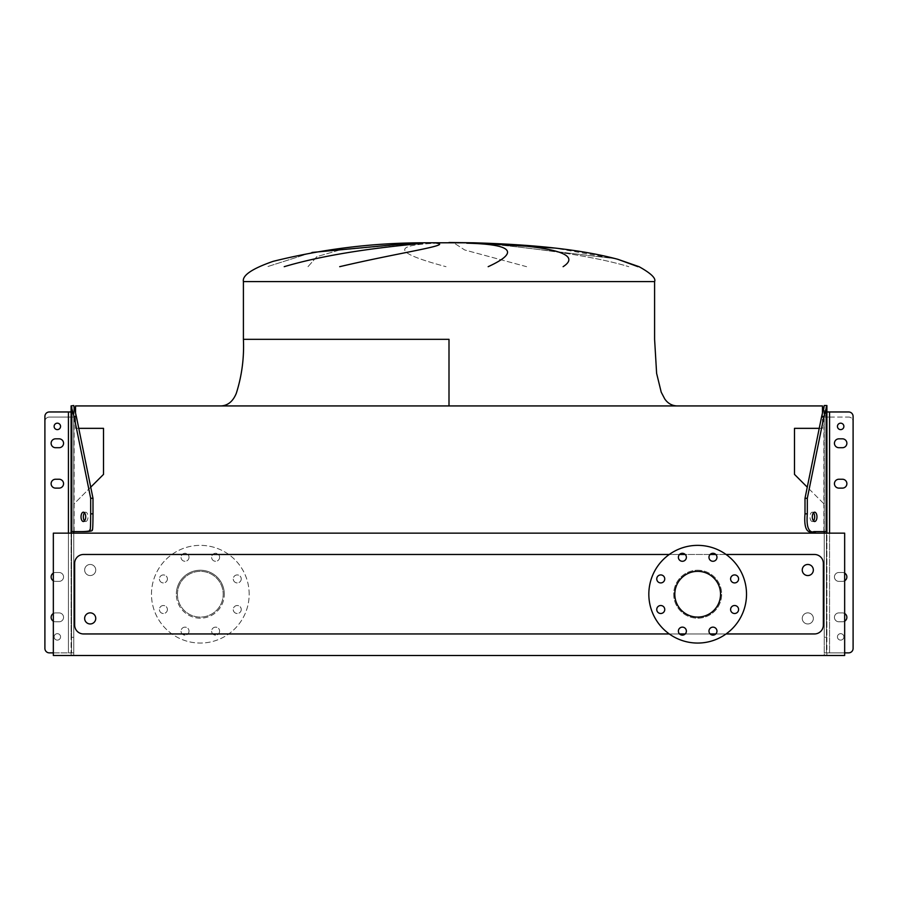 <?xml version="1.0" encoding="UTF-8"?>
<svg xmlns="http://www.w3.org/2000/svg" width="898" height="898" viewBox="0 0 898 898"><rect width="100%" height="100%" fill="white"/><g stroke="black" fill="none" stroke-linecap="round" stroke-linejoin="round"><path stroke-width="0.67" stroke-dasharray="4.49 3.37" d="M449 339.321L243.403 339.321L449 339.321L243.403 339.321L449 339.321L449 405.93L221.189 405.93L676.811 405.93L449 405.93L676.811 405.93L449 405.93L676.811 405.93L449 405.93L676.811 405.93L449 405.93L449 339.321L243.403 339.321L449 339.321L449 405.93M307.992 266.684L316.882 256.637L339.826 249.981L415.078 243.178L339.826 249.981L316.882 256.637L307.992 266.684M411.262 243.178L312.01 252.45L267.346 266.684L312.01 252.45M284.228 266.684C337.367 250.856 402.113 245.581 422.778 243.178M436.709 243.178C452.828 245.199 399.947 252.473 339.702 266.684M449 242.505L473.426 242.786M437.966 243.178C391.068 244.918 393.762 252.753 446.037 266.684C393.762 252.753 391.068 244.918 437.966 243.178M654.597 339.321L654.597 281.59L243.403 281.59C242.123 275.45 252.012 268.704 273.082 261.363C322.741 248.993 373.231 242.797 424.574 242.786L449 242.786M95.749 570.005A5.556 5.556 0 0 0 90.193 564.46A5.556 5.556 0 0 0 84.648 570.005A5.556 5.556 0 0 0 90.193 575.562A5.556 5.556 0 0 0 95.749 570.005A5.556 5.556 0 0 0 90.193 564.46A5.556 5.556 0 0 0 84.648 570.005A5.556 5.556 0 0 0 90.193 575.562A5.556 5.556 0 0 0 95.749 570.005M813.352 618.408A5.556 5.556 0 0 0 807.807 612.863A5.556 5.556 0 0 0 802.251 618.408A5.556 5.556 0 0 0 807.807 623.964A5.556 5.556 0 0 0 813.352 618.408A5.556 5.556 0 0 0 807.807 612.863A5.556 5.556 0 0 0 802.251 618.408A5.556 5.556 0 0 0 807.807 623.964A5.556 5.556 0 0 0 813.352 618.408M84.648 618.408A5.556 5.556 0 0 1 90.193 612.863A5.556 5.556 0 0 1 95.749 618.408A5.556 5.556 0 0 1 90.193 623.964A5.556 5.556 0 0 1 84.648 618.408M813.352 570.005A5.556 5.556 0 0 0 807.807 564.46A5.556 5.556 0 0 0 802.251 570.005A5.556 5.556 0 0 0 807.807 575.562A5.556 5.556 0 0 0 813.352 570.005M241.248 578.918A3.996 3.996 0 0 1 237.252 582.914A3.996 3.996 0 0 1 233.256 578.918A3.996 3.996 0 0 1 237.252 574.922A3.996 3.996 0 0 1 241.248 578.918A3.996 3.996 0 0 1 237.252 582.914A3.996 3.996 0 0 1 233.256 578.918A3.996 3.996 0 0 1 237.252 574.922A3.996 3.996 0 0 1 241.248 578.918M241.248 609.506A3.996 3.996 0 0 1 237.252 613.502A3.996 3.996 0 0 1 233.256 609.506A3.996 3.996 0 0 1 237.252 605.51A3.996 3.996 0 0 1 241.248 609.506A3.996 3.996 0 0 1 237.252 613.502A3.996 3.996 0 0 1 233.256 609.506A3.996 3.996 0 0 1 237.252 605.51A3.996 3.996 0 0 1 241.248 609.506M219.617 631.137A3.996 3.996 0 0 1 215.621 635.133A3.996 3.996 0 0 1 211.625 631.137A3.996 3.996 0 0 1 215.621 627.141A3.996 3.996 0 0 1 219.617 631.137A3.996 3.996 0 0 1 215.621 635.133A3.996 3.996 0 0 1 211.625 631.137A3.996 3.996 0 0 1 215.621 627.141A3.996 3.996 0 0 1 219.617 631.137M189.029 631.137A3.996 3.996 0 0 1 185.033 635.133A3.996 3.996 0 0 1 181.037 631.137A3.996 3.996 0 0 1 185.033 627.141A3.996 3.996 0 0 1 189.029 631.137A3.996 3.996 0 0 1 185.033 635.133A3.996 3.996 0 0 1 181.037 631.137A3.996 3.996 0 0 1 185.033 627.141A3.996 3.996 0 0 1 189.029 631.137M167.398 609.506A3.996 3.996 0 0 1 163.402 613.502A3.996 3.996 0 0 1 159.406 609.506A3.996 3.996 0 0 1 163.402 605.51A3.996 3.996 0 0 1 167.398 609.506A3.996 3.996 0 0 1 163.402 613.502A3.996 3.996 0 0 1 159.406 609.506A3.996 3.996 0 0 1 163.402 605.51A3.996 3.996 0 0 1 167.398 609.506M167.398 578.918A3.996 3.996 0 0 1 163.402 582.914A3.996 3.996 0 0 1 159.406 578.918A3.996 3.996 0 0 1 163.402 574.922A3.996 3.996 0 0 1 167.398 578.918A3.996 3.996 0 0 1 163.402 582.914A3.996 3.996 0 0 1 159.406 578.918A3.996 3.996 0 0 1 163.402 574.922A3.996 3.996 0 0 1 167.398 578.918M189.029 557.288A3.996 3.996 0 0 1 185.033 561.284A3.996 3.996 0 0 1 181.037 557.288A3.996 3.996 0 0 1 185.033 553.291A3.996 3.996 0 0 1 189.029 557.288A3.996 3.996 0 0 1 185.033 561.284A3.996 3.996 0 0 1 181.037 557.288A3.996 3.996 0 0 1 185.033 553.291A3.996 3.996 0 0 1 189.029 557.288M219.617 557.288A3.996 3.996 0 0 1 215.621 561.284A3.996 3.996 0 0 1 211.625 557.288A3.996 3.996 0 0 1 215.621 553.291A3.996 3.996 0 0 1 219.617 557.288A3.996 3.996 0 0 1 215.621 561.284A3.996 3.996 0 0 1 211.625 557.288A3.996 3.996 0 0 1 215.621 553.291A3.996 3.996 0 0 1 219.617 557.288M224.298 594.207A23.977 23.977 0 0 0 200.321 570.23A23.977 23.977 0 0 0 176.345 594.207A23.977 23.977 0 0 1 200.321 570.23A23.977 23.977 0 0 1 224.298 594.207A23.977 23.977 0 0 1 200.321 618.194A23.977 23.977 0 0 1 176.345 594.207A23.977 23.977 0 0 0 200.321 618.194A23.977 23.977 0 0 0 224.298 594.207M249.173 594.207A48.851 48.851 0 0 0 200.321 545.367A48.851 48.851 0 0 0 151.481 594.207A48.851 48.851 0 0 0 200.321 643.058A48.851 48.851 0 0 0 249.173 594.207A48.851 48.851 0 0 0 200.321 545.367A48.851 48.851 0 0 0 151.481 594.207A48.851 48.851 0 0 0 200.321 643.058A48.851 48.851 0 0 0 249.173 594.207M177.456 594.207A22.865 22.865 0 0 0 200.321 617.083A22.865 22.865 0 0 0 223.198 594.207A22.865 22.865 0 0 0 200.321 571.341A22.865 22.865 0 0 0 177.456 594.207A22.865 22.865 0 0 0 200.321 617.083A22.865 22.865 0 0 0 223.198 594.207A22.865 22.865 0 0 0 200.321 571.341A22.865 22.865 0 0 0 177.456 594.207M664.745 578.918A3.996 3.996 0 0 1 660.748 582.914A3.996 3.996 0 0 1 656.752 578.918A3.996 3.996 0 0 1 660.748 574.922A3.996 3.996 0 0 1 664.745 578.918M664.745 609.506A3.996 3.996 0 0 1 660.748 613.502A3.996 3.996 0 0 1 656.752 609.506A3.996 3.996 0 0 1 660.748 605.51A3.996 3.996 0 0 1 664.745 609.506M686.375 631.137A3.996 3.996 0 0 1 682.379 635.133A3.996 3.996 0 0 1 678.383 631.137A3.996 3.996 0 0 1 682.379 627.141A3.996 3.996 0 0 1 686.375 631.137M716.963 631.137A3.996 3.996 0 0 1 712.967 635.133A3.996 3.996 0 0 1 708.971 631.137A3.996 3.996 0 0 1 712.967 627.141A3.996 3.996 0 0 1 716.963 631.137M738.594 609.506A3.996 3.996 0 0 1 734.598 613.502A3.996 3.996 0 0 1 730.602 609.506A3.996 3.996 0 0 1 734.598 605.51A3.996 3.996 0 0 1 738.594 609.506M738.594 578.918A3.996 3.996 0 0 1 734.598 582.914A3.996 3.996 0 0 1 730.602 578.918A3.996 3.996 0 0 1 734.598 574.922A3.996 3.996 0 0 1 738.594 578.918M716.963 557.288A3.996 3.996 0 0 1 712.967 561.284A3.996 3.996 0 0 1 708.971 557.288A3.996 3.996 0 0 1 712.967 553.291A3.996 3.996 0 0 1 716.963 557.288M686.375 557.288A3.996 3.996 0 0 1 682.379 561.284A3.996 3.996 0 0 1 678.383 557.288A3.996 3.996 0 0 1 682.379 553.291A3.996 3.996 0 0 1 686.375 557.288M697.679 545.367A48.851 48.851 0 0 1 746.519 594.207A48.851 48.851 0 0 1 697.679 643.058A48.851 48.851 0 0 1 648.827 594.207A48.851 48.851 0 0 1 697.679 545.367M697.679 617.083A22.865 22.865 0 0 1 674.802 594.207A22.865 22.865 0 0 1 697.679 571.341A22.865 22.865 0 0 1 720.544 594.207A22.865 22.865 0 0 1 697.679 617.083M697.679 570.23A23.977 23.977 0 0 1 721.655 594.207A23.977 23.977 0 0 1 697.679 618.194A23.977 23.977 0 0 1 673.702 594.207A23.977 23.977 0 0 1 697.679 570.23A23.977 23.977 0 0 1 721.655 594.207A23.977 23.977 0 0 1 697.679 618.194A23.977 23.977 0 0 1 673.702 594.207A23.977 23.977 0 0 1 697.679 570.23M726.078 554.47L715.807 554.47M710.138 554.47L685.219 554.47M679.55 554.47L669.279 554.47M669.279 633.954L679.55 633.954M685.219 633.954L710.138 633.954M715.807 633.954L726.078 633.954M526.621 266.684L464.726 249.981L454.253 243.178L464.726 249.981L526.621 266.684M479.925 243.178C502.173 245.199 582.185 252.473 628.813 266.684C582.185 252.473 502.173 245.199 479.925 243.178M615.871 258.759L486.177 243.178L615.871 258.759M823.343 563.349A8.879 8.879 0 0 0 814.464 554.47L83.536 554.47A8.879 8.879 0 0 0 74.657 563.349L74.657 625.075A8.879 8.879 0 0 0 83.536 633.954L814.464 633.954A8.879 8.879 0 0 0 823.343 625.075L823.343 563.349A8.879 8.879 0 0 0 814.464 554.47L83.536 554.47A8.879 8.879 0 0 0 74.657 563.349L74.657 625.075A8.879 8.879 0 0 0 83.536 633.954L814.464 633.954A8.879 8.879 0 0 0 823.343 625.075L823.343 563.349A8.879 8.879 0 0 0 814.464 554.47L83.536 554.47A8.879 8.879 0 0 0 74.657 563.349L74.657 625.075A8.879 8.879 0 0 0 83.536 633.954L814.464 633.954A8.879 8.879 0 0 0 823.343 625.075L823.343 563.349M53.341 652.868L49.345 652.868A4.445 4.445 0 0 1 44.9 648.435A4.445 4.445 0 0 0 49.345 652.868L71.548 652.868L71.548 417.076L73.759 417.076L73.759 652.868L68.439 652.868L71.548 652.868L71.548 417.076L73.759 417.076L73.759 415.785L73.759 417.076L49.345 417.076A4.445 4.445 0 0 0 44.9 421.51A4.445 4.445 0 0 1 49.345 417.076L71.548 417.076L71.548 415.785L71.548 417.076L49.345 417.076A4.445 4.445 0 0 0 44.9 421.51A4.445 4.445 0 0 1 49.345 417.076L73.759 417.076L73.759 655.091L73.759 533.154L824.241 533.154L824.241 504.126L794.483 474.38L794.483 428.346L822.456 428.346L822.456 405.93L75.544 405.93L75.544 428.346L103.517 428.346L103.517 474.38L73.759 504.126L73.759 655.495L53.341 655.495L73.759 655.495L73.759 533.154L53.341 533.154L53.341 655.495L844.659 655.495L824.241 655.495L824.241 533.154L53.341 533.154L53.341 655.495L53.341 533.154L844.659 533.154L844.659 655.495L824.241 655.495L824.241 533.154L844.659 533.154L824.241 533.154L824.241 637.333L826.901 637.333L826.901 533.154M90.732 487.165L73.759 504.126L73.759 531.594L73.759 406.311M75.544 412.597L75.544 428.346L78.766 428.346M819.234 428.346L822.456 428.346L822.456 412.597M813.891 531.594L824.241 531.594L824.241 504.126L807.268 487.165M844.659 533.154L844.659 655.495L844.659 533.154M488.175 266.684C519.819 252.136 512.668 244.301 466.724 243.178M479.15 243.178C541.236 245.199 585.114 252.473 563.102 266.684M637.984 266.684L617.577 259.219L639.062 266.684C650.96 273.329 656.146 278.29 654.597 281.59M844.659 573.092A4.445 4.445 0 0 0 842.447 572.497A4.445 4.445 0 0 1 846.881 576.931A4.445 4.445 0 0 1 842.447 581.376L838.889 581.376A4.445 4.445 0 0 1 834.444 576.931A4.445 4.445 0 0 1 838.889 572.497A4.445 4.445 0 0 0 834.444 576.931A4.445 4.445 0 0 0 838.889 581.376L842.447 581.376A4.445 4.445 0 0 0 844.659 580.782M844.659 613.502A4.445 4.445 0 0 0 842.447 612.907A4.445 4.445 0 0 1 846.881 617.341A4.445 4.445 0 0 1 842.447 621.786L838.889 621.786A4.445 4.445 0 0 1 834.444 617.341A4.445 4.445 0 0 1 838.889 612.907A4.445 4.445 0 0 0 834.444 617.341A4.445 4.445 0 0 0 838.889 621.786L842.447 621.786A4.445 4.445 0 0 0 844.659 621.192M834.444 483.685A4.445 4.445 0 0 1 838.889 479.24L842.447 479.24A4.445 4.445 0 0 1 846.881 483.685A4.445 4.445 0 0 1 842.447 488.119L838.889 488.119A4.445 4.445 0 0 1 834.444 483.685A4.445 4.445 0 0 1 838.889 479.24A4.445 4.445 0 0 0 834.444 483.685A4.445 4.445 0 0 0 838.889 488.119L842.447 488.119A4.445 4.445 0 0 0 846.881 483.685A4.445 4.445 0 0 0 842.447 479.24L838.889 479.24A4.445 4.445 0 0 0 834.444 483.685A4.445 4.445 0 0 0 838.889 488.119L842.447 488.119A4.445 4.445 0 0 0 846.881 483.685A4.445 4.445 0 0 0 842.447 479.24L838.889 479.24A4.445 4.445 0 0 0 834.444 483.685A4.445 4.445 0 0 0 838.889 488.119L842.447 488.119A4.445 4.445 0 0 0 846.881 483.685A4.445 4.445 0 0 0 842.447 479.24L838.889 479.24L842.447 479.24A4.445 4.445 0 0 1 846.881 483.685A4.445 4.445 0 0 1 842.447 488.119L838.889 488.119A4.445 4.445 0 0 1 834.444 483.685M834.444 443.275A4.445 4.445 0 0 1 838.889 438.83L842.447 438.83A4.445 4.445 0 0 1 846.881 443.275A4.445 4.445 0 0 1 842.447 447.709L838.889 447.709A4.445 4.445 0 0 1 834.444 443.275A4.445 4.445 0 0 0 838.889 447.709L842.447 447.709A4.445 4.445 0 0 0 846.881 443.275A4.445 4.445 0 0 0 842.447 438.83L838.889 438.83A4.445 4.445 0 0 0 834.444 443.275A4.445 4.445 0 0 0 838.889 447.709L842.447 447.709A4.445 4.445 0 0 0 846.881 443.275A4.445 4.445 0 0 0 842.447 438.83L838.889 438.83A4.445 4.445 0 0 0 834.444 443.275M843.884 426.393A3.222 3.222 0 0 1 840.663 429.614A3.222 3.222 0 0 1 837.441 426.393A3.222 3.222 0 0 1 840.663 423.183A3.222 3.222 0 0 1 843.884 426.393A3.222 3.222 0 0 1 840.663 429.614A3.222 3.222 0 0 1 837.441 426.393A3.222 3.222 0 0 0 840.663 429.614A3.222 3.222 0 0 0 843.884 426.393A3.222 3.222 0 0 1 840.663 429.614A3.222 3.222 0 0 1 837.441 426.393A3.222 3.222 0 0 1 840.663 423.183A3.222 3.222 0 0 1 843.884 426.393A3.222 3.222 0 0 1 840.663 429.614A3.222 3.222 0 0 1 837.441 426.393A3.222 3.222 0 0 1 840.663 423.183A3.222 3.222 0 0 1 843.884 426.393A3.222 3.222 0 0 0 840.663 423.183A3.222 3.222 0 0 0 837.441 426.393A3.222 3.222 0 0 1 840.663 423.183A3.222 3.222 0 0 1 843.884 426.393M843.884 636.884A3.222 3.222 0 0 1 840.663 640.106A3.222 3.222 0 0 1 837.441 636.884A3.222 3.222 0 0 1 840.663 633.662A3.222 3.222 0 0 1 843.884 636.884A3.222 3.222 0 0 1 840.663 640.106A3.222 3.222 0 0 1 837.441 636.884A3.222 3.222 0 0 1 840.663 633.662A3.222 3.222 0 0 1 843.884 636.884A3.222 3.222 0 0 1 840.663 640.106A3.222 3.222 0 0 1 837.441 636.884A3.222 3.222 0 0 0 840.663 640.106A3.222 3.222 0 0 0 843.884 636.884A3.222 3.222 0 0 1 840.663 640.106A3.222 3.222 0 0 1 837.441 636.884A3.222 3.222 0 0 1 840.663 633.662A3.222 3.222 0 0 1 843.884 636.884A3.222 3.222 0 0 1 840.663 640.106A3.222 3.222 0 0 1 837.441 636.884A3.222 3.222 0 0 1 840.663 633.662A3.222 3.222 0 0 1 843.884 636.884A3.222 3.222 0 0 0 840.663 633.662A3.222 3.222 0 0 0 837.441 636.884A3.222 3.222 0 0 1 840.663 633.662A3.222 3.222 0 0 1 843.884 636.884M813.487 512.803A4.658 2.335 90 0 0 812.331 512.186A4.658 2.335 90 0 0 810.007 516.855A4.658 2.335 90 0 0 812.331 521.514A4.658 2.335 90 0 0 813.487 520.907M844.659 652.868L829.561 652.868L829.561 417.076L829.561 652.868L829.561 417.076L848.655 417.076A4.445 4.445 0 0 1 853.1 421.51A4.445 4.445 0 0 0 848.655 417.076L826.452 417.076L826.452 415.785L826.452 417.076L829.561 417.076L829.561 652.868L826.452 652.868L848.655 652.868L824.241 652.868L824.241 417.076L829.561 417.076L824.241 417.076L824.241 415.785L824.241 652.868L844.659 652.868L826.901 652.868L826.901 405.526L824.241 405.526L824.241 411.969L848.655 411.969A4.445 4.445 0 0 1 853.1 416.403L853.1 648.435A4.445 4.445 0 0 1 848.655 652.868L824.241 652.868L824.241 411.969L826.901 411.969M842.447 572.497L838.889 572.497A4.445 4.445 0 0 0 834.444 576.931A4.445 4.445 0 0 1 838.889 572.497A4.445 4.445 0 0 0 834.444 576.931A4.445 4.445 0 0 0 838.889 581.376L842.447 581.376A4.445 4.445 0 0 0 846.881 576.931A4.445 4.445 0 0 0 842.447 572.497L838.889 572.497A4.445 4.445 0 0 0 834.444 576.931A4.445 4.445 0 0 0 838.889 581.376L842.447 581.376A4.445 4.445 0 0 0 846.881 576.931A4.445 4.445 0 0 0 842.447 572.497L838.889 572.497L842.447 572.497A4.445 4.445 0 0 1 846.881 576.931A4.445 4.445 0 0 1 842.447 581.376A4.445 4.445 0 0 0 846.881 576.931A4.445 4.445 0 0 0 842.447 572.497M842.447 612.907L838.889 612.907A4.445 4.445 0 0 0 834.444 617.341A4.445 4.445 0 0 1 838.889 612.907A4.445 4.445 0 0 0 834.444 617.341A4.445 4.445 0 0 0 838.889 621.786L842.447 621.786A4.445 4.445 0 0 0 846.881 617.341A4.445 4.445 0 0 0 842.447 612.907L838.889 612.907A4.445 4.445 0 0 0 834.444 617.341A4.445 4.445 0 0 0 838.889 621.786L842.447 621.786A4.445 4.445 0 0 0 846.881 617.341A4.445 4.445 0 0 0 842.447 612.907L838.889 612.907L842.447 612.907A4.445 4.445 0 0 1 846.881 617.341A4.445 4.445 0 0 1 842.447 621.786A4.445 4.445 0 0 0 846.881 617.341A4.445 4.445 0 0 0 842.447 612.907M826.901 637.333L826.901 655.091L824.241 655.091L824.241 637.333M826.901 652.868L826.901 655.091L824.241 655.091L824.241 652.868L826.901 652.868M826.901 531.594L824.241 531.594L824.241 406.311M853.1 421.51L853.1 648.435A4.445 4.445 0 0 1 848.655 652.868A4.445 4.445 0 0 0 853.1 648.435A4.445 4.445 0 0 1 848.655 652.868A4.445 4.445 0 0 0 853.1 648.435L853.1 421.51A4.445 4.445 0 0 0 848.655 417.076A4.445 4.445 0 0 1 853.1 421.51M824.241 415.785L824.241 411.969L824.241 415.785L826.452 415.785L826.452 411.969L826.452 415.785L824.241 415.785M842.447 438.83L838.889 438.83L842.447 438.83M838.889 447.709L842.447 447.709L838.889 447.709M834.444 576.931A4.445 4.445 0 0 0 838.889 581.376L842.447 581.376L838.889 581.376A4.445 4.445 0 0 1 834.444 576.931M834.444 617.341A4.445 4.445 0 0 0 838.889 621.786L842.447 621.786L838.889 621.786A4.445 4.445 0 0 1 834.444 617.341M826.452 417.076L826.452 652.868L826.452 417.076L824.241 417.076L826.452 417.076M824.241 411.969L826.452 411.969L824.241 411.969M53.341 613.502A4.445 4.445 0 0 1 55.553 612.907A4.445 4.445 0 0 0 51.119 617.341A4.445 4.445 0 0 1 55.553 612.907A4.445 4.445 0 0 0 51.119 617.341A4.445 4.445 0 0 0 55.553 621.786L59.111 621.786A4.445 4.445 0 0 0 63.556 617.341A4.445 4.445 0 0 0 59.111 612.907L55.553 612.907A4.445 4.445 0 0 0 51.119 617.341A4.445 4.445 0 0 0 55.553 621.786A4.445 4.445 0 0 1 51.119 617.341A4.445 4.445 0 0 0 55.553 621.786L59.111 621.786A4.445 4.445 0 0 0 63.556 617.341A4.445 4.445 0 0 0 59.111 612.907A4.445 4.445 0 0 1 63.556 617.341A4.445 4.445 0 0 1 59.111 621.786A4.445 4.445 0 0 0 63.556 617.341A4.445 4.445 0 0 0 59.111 612.907L55.553 612.907L59.111 612.907A4.445 4.445 0 0 1 63.556 617.341A4.445 4.445 0 0 1 59.111 621.786A4.445 4.445 0 0 0 63.556 617.341A4.445 4.445 0 0 0 59.111 612.907L55.553 612.907A4.445 4.445 0 0 0 51.119 617.341A4.445 4.445 0 0 0 55.553 621.786A4.445 4.445 0 0 1 53.341 621.192M53.341 573.092A4.445 4.445 0 0 1 55.553 572.497A4.445 4.445 0 0 0 51.119 576.931A4.445 4.445 0 0 1 55.553 572.497A4.445 4.445 0 0 0 51.119 576.931A4.445 4.445 0 0 0 55.553 581.376L59.111 581.376A4.445 4.445 0 0 0 63.556 576.931A4.445 4.445 0 0 0 59.111 572.497L55.553 572.497A4.445 4.445 0 0 0 51.119 576.931A4.445 4.445 0 0 0 55.553 581.376A4.445 4.445 0 0 1 51.119 576.931A4.445 4.445 0 0 0 55.553 581.376L59.111 581.376A4.445 4.445 0 0 0 63.556 576.931A4.445 4.445 0 0 0 59.111 572.497A4.445 4.445 0 0 1 63.556 576.931A4.445 4.445 0 0 1 59.111 581.376A4.445 4.445 0 0 0 63.556 576.931A4.445 4.445 0 0 0 59.111 572.497L55.553 572.497L59.111 572.497A4.445 4.445 0 0 1 63.556 576.931A4.445 4.445 0 0 1 59.111 581.376A4.445 4.445 0 0 0 63.556 576.931A4.445 4.445 0 0 0 59.111 572.497L55.553 572.497A4.445 4.445 0 0 0 51.119 576.931A4.445 4.445 0 0 0 55.553 581.376A4.445 4.445 0 0 1 53.341 580.782M55.553 479.24A4.445 4.445 0 0 0 51.119 483.685A4.445 4.445 0 0 1 55.553 479.24A4.445 4.445 0 0 0 51.119 483.685A4.445 4.445 0 0 0 55.553 488.119L59.111 488.119A4.445 4.445 0 0 0 63.556 483.685A4.445 4.445 0 0 0 59.111 479.24L55.553 479.24A4.445 4.445 0 0 0 51.119 483.685A4.445 4.445 0 0 0 55.553 488.119A4.445 4.445 0 0 1 51.119 483.685A4.445 4.445 0 0 0 55.553 488.119L59.111 488.119A4.445 4.445 0 0 0 63.556 483.685A4.445 4.445 0 0 0 59.111 479.24L55.553 479.24A4.445 4.445 0 0 0 51.119 483.685A4.445 4.445 0 0 0 55.553 488.119L59.111 488.119A4.445 4.445 0 0 0 63.556 483.685A4.445 4.445 0 0 0 59.111 479.24L55.553 479.24M55.553 438.83A4.445 4.445 0 0 0 51.119 443.275A4.445 4.445 0 0 0 55.553 447.709L59.111 447.709A4.445 4.445 0 0 0 63.556 443.275A4.445 4.445 0 0 0 59.111 438.83L55.553 438.83A4.445 4.445 0 0 0 51.119 443.275A4.445 4.445 0 0 0 55.553 447.709L59.111 447.709A4.445 4.445 0 0 0 63.556 443.275A4.445 4.445 0 0 0 59.111 438.83L55.553 438.83A4.445 4.445 0 0 0 51.119 443.275A4.445 4.445 0 0 0 55.553 447.709L59.111 447.709A4.445 4.445 0 0 0 63.556 443.275A4.445 4.445 0 0 0 59.111 438.83L55.553 438.83M60.559 636.884A3.222 3.222 0 0 1 57.337 640.106A3.222 3.222 0 0 1 54.116 636.884A3.222 3.222 0 0 0 57.337 640.106A3.222 3.222 0 0 0 60.559 636.884A3.222 3.222 0 0 1 57.337 640.106A3.222 3.222 0 0 1 54.116 636.884A3.222 3.222 0 0 1 57.337 633.662A3.222 3.222 0 0 1 60.559 636.884A3.222 3.222 0 0 1 57.337 640.106A3.222 3.222 0 0 1 54.116 636.884A3.222 3.222 0 0 1 57.337 633.662A3.222 3.222 0 0 1 60.559 636.884A3.222 3.222 0 0 0 57.337 633.662A3.222 3.222 0 0 0 54.116 636.884A3.222 3.222 0 0 1 57.337 633.662A3.222 3.222 0 0 1 60.559 636.884A3.222 3.222 0 0 0 57.337 633.662A3.222 3.222 0 0 0 54.116 636.884A3.222 3.222 0 0 0 57.337 640.106A3.222 3.222 0 0 0 60.559 636.884A3.222 3.222 0 0 0 57.337 633.662A3.222 3.222 0 0 0 54.116 636.884A3.222 3.222 0 0 0 57.337 640.106A3.222 3.222 0 0 0 60.559 636.884M60.559 426.393A3.222 3.222 0 0 1 57.337 429.614A3.222 3.222 0 0 1 54.116 426.393A3.222 3.222 0 0 0 57.337 429.614A3.222 3.222 0 0 0 60.559 426.393A3.222 3.222 0 0 1 57.337 429.614A3.222 3.222 0 0 1 54.116 426.393A3.222 3.222 0 0 1 57.337 423.183A3.222 3.222 0 0 1 60.559 426.393A3.222 3.222 0 0 1 57.337 429.614A3.222 3.222 0 0 1 54.116 426.393A3.222 3.222 0 0 1 57.337 423.183A3.222 3.222 0 0 1 60.559 426.393A3.222 3.222 0 0 0 57.337 423.183A3.222 3.222 0 0 0 54.116 426.393A3.222 3.222 0 0 1 57.337 423.183A3.222 3.222 0 0 1 60.559 426.393A3.222 3.222 0 0 0 57.337 423.183A3.222 3.222 0 0 0 54.116 426.393A3.222 3.222 0 0 0 57.337 429.614A3.222 3.222 0 0 0 60.559 426.393M73.759 637.333L71.099 637.333L71.099 655.091L71.099 652.868L68.439 652.868L73.759 652.868L68.439 652.868L68.439 417.076L68.439 652.868L68.439 417.076L68.439 652.868L49.345 652.868A4.445 4.445 0 0 1 44.9 648.435L44.9 421.51L44.9 648.435A4.445 4.445 0 0 0 49.345 652.868A4.445 4.445 0 0 1 44.9 648.435L44.9 416.403A4.445 4.445 0 0 1 49.345 411.969L73.759 411.969L73.759 412.867L73.759 411.969L71.099 411.969L71.099 405.526L73.759 405.526L73.759 411.969L71.548 411.969L71.548 412.867L71.548 411.969L73.759 411.969L73.759 652.868L71.099 652.868L71.099 531.594L84.109 531.594M71.548 415.785L71.548 412.867L71.548 415.785L73.759 415.785L73.759 412.867L73.759 415.785L71.548 415.785M84.513 512.803A4.658 2.335 90 0 1 85.669 512.186A4.658 2.335 90 0 1 87.993 516.855A4.658 2.335 90 0 1 85.669 521.514A4.658 2.335 90 0 1 84.513 520.907M59.111 581.376L55.553 581.376L59.111 581.376M59.111 621.786L55.553 621.786L59.111 621.786M71.099 637.333L71.099 533.154M71.099 655.091L73.759 655.091L71.099 655.091M829.561 411.969L829.561 533.154M823.881 531.594L823.881 407.288M824.241 412.867L826.452 412.867L824.241 412.867M71.548 412.867L73.759 412.867L71.548 412.867M68.439 411.969L68.439 533.154M74.119 531.594L74.119 407.288M617.577 259.219L554.448 248.039M243.403 281.59L243.403 339.321M812.331 521.514L814.643 521.514M812.331 512.186L814.643 512.186M85.669 512.186L83.357 512.186M85.669 521.514L83.357 521.514"/><path stroke-width="1.35" d="M312.01 252.45L411.262 243.178M449 339.321L243.403 339.321L449 339.321L449 405.93M637.984 266.684L617.577 259.219C579.266 249.015 530.673 244.447 473.426 242.786L424.574 242.786C373.231 242.797 322.741 248.993 273.082 261.363C252.012 268.704 242.123 275.45 243.403 281.59L654.597 281.59L654.597 339.321L656.618 373.366L661.22 392.19L664.745 398.925C667.764 403.314 671.783 405.638 676.811 405.93C671.783 405.638 667.764 403.314 664.745 398.925L661.22 392.19L656.618 373.366L654.597 339.321M284.228 266.684C337.367 250.856 402.113 245.581 422.778 243.178M436.709 243.178C452.828 245.199 399.947 252.473 339.702 266.684M95.749 618.408A5.556 5.556 0 0 0 90.193 612.863A5.556 5.556 0 0 0 84.648 618.408A5.556 5.556 0 0 0 90.193 623.964A5.556 5.556 0 0 0 95.749 618.408M802.251 570.005A5.556 5.556 0 0 1 807.807 564.46A5.556 5.556 0 0 1 813.352 570.005A5.556 5.556 0 0 1 807.807 575.562A5.556 5.556 0 0 1 802.251 570.005M656.752 578.918A3.996 3.996 0 0 0 660.748 582.914A3.996 3.996 0 0 0 664.745 578.918A3.996 3.996 0 0 0 660.748 574.922A3.996 3.996 0 0 0 656.752 578.918M656.752 609.506A3.996 3.996 0 0 0 660.748 613.502A3.996 3.996 0 0 0 664.745 609.506A3.996 3.996 0 0 0 660.748 605.51A3.996 3.996 0 0 0 656.752 609.506M678.383 631.137A3.996 3.996 0 0 0 682.379 635.133A3.996 3.996 0 0 0 686.375 631.137A3.996 3.996 0 0 0 682.379 627.141A3.996 3.996 0 0 0 678.383 631.137M708.971 631.137A3.996 3.996 0 0 0 712.967 635.133A3.996 3.996 0 0 0 716.963 631.137A3.996 3.996 0 0 0 712.967 627.141A3.996 3.996 0 0 0 708.971 631.137M730.602 609.506A3.996 3.996 0 0 0 734.598 613.502A3.996 3.996 0 0 0 738.594 609.506A3.996 3.996 0 0 0 734.598 605.51A3.996 3.996 0 0 0 730.602 609.506M730.602 578.918A3.996 3.996 0 0 0 734.598 582.914A3.996 3.996 0 0 0 738.594 578.918A3.996 3.996 0 0 0 734.598 574.922A3.996 3.996 0 0 0 730.602 578.918M708.971 557.288A3.996 3.996 0 0 0 712.967 561.284A3.996 3.996 0 0 0 716.963 557.288A3.996 3.996 0 0 0 712.967 553.291A3.996 3.996 0 0 0 708.971 557.288M678.383 557.288A3.996 3.996 0 0 0 682.379 561.284A3.996 3.996 0 0 0 686.375 557.288A3.996 3.996 0 0 0 682.379 553.291A3.996 3.996 0 0 0 678.383 557.288M697.679 545.367A48.851 48.851 0 0 1 746.519 594.207A48.851 48.851 0 0 1 697.679 643.058A48.851 48.851 0 0 1 648.827 594.207A48.851 48.851 0 0 1 697.679 545.367M697.679 617.083A22.865 22.865 0 0 1 674.802 594.207A22.865 22.865 0 0 1 697.679 571.341A22.865 22.865 0 0 1 720.544 594.207A22.865 22.865 0 0 1 697.679 617.083M726.078 633.954L814.464 633.954A8.879 8.879 0 0 0 823.343 625.075L823.343 563.349A8.879 8.879 0 0 0 814.464 554.47L726.078 554.47M715.807 554.47L710.138 554.47M685.219 554.47L679.55 554.47M669.279 554.47L83.536 554.47A8.879 8.879 0 0 0 74.657 563.349L74.657 625.075A8.879 8.879 0 0 0 83.536 633.954L669.279 633.954M679.55 633.954L685.219 633.954M710.138 633.954L715.807 633.954M554.448 248.039L473.426 242.786L449 242.786M617.689 259.241L639.062 266.684C650.96 273.329 656.146 278.29 654.597 281.59M488.175 266.684C519.819 252.136 512.668 244.301 466.724 243.178M479.15 243.178C541.236 245.199 585.114 252.473 563.102 266.684M53.341 655.495L844.659 655.495L844.659 533.154L53.341 533.154L53.341 655.495M73.759 531.594L73.759 533.154L73.759 531.594M78.766 428.346L103.517 428.346L103.517 474.38L90.732 487.165M822.456 412.597L822.456 405.93L75.544 405.93L75.544 412.597M807.268 487.165L794.483 474.38L794.483 428.346L819.234 428.346M824.241 533.154L824.241 531.594L824.241 533.154M838.889 479.24A4.445 4.445 0 0 0 834.444 483.685A4.445 4.445 0 0 0 838.889 488.119L842.447 488.119A4.445 4.445 0 0 0 846.881 483.685A4.445 4.445 0 0 0 842.447 479.24L838.889 479.24M838.889 438.83A4.445 4.445 0 0 0 834.444 443.275A4.445 4.445 0 0 0 838.889 447.709L842.447 447.709A4.445 4.445 0 0 0 846.881 443.275A4.445 4.445 0 0 0 842.447 438.83L838.889 438.83A4.445 4.445 0 0 0 834.444 443.275A4.445 4.445 0 0 1 838.889 438.83M843.884 426.393A3.222 3.222 0 0 1 840.663 429.614A3.222 3.222 0 0 1 837.441 426.393A3.222 3.222 0 0 1 840.663 423.183A3.222 3.222 0 0 1 843.884 426.393M812.308 516.855A4.658 2.335 90 0 0 814.643 521.514A4.658 2.335 90 0 0 816.967 516.855A4.658 2.335 90 0 0 814.643 512.186A4.658 2.335 90 0 0 812.308 516.855M813.487 520.907A4.658 2.335 90 0 0 814.666 516.855A4.658 2.335 90 0 0 813.487 512.803M844.659 652.868L848.655 652.868A4.445 4.445 0 0 0 853.1 648.435L853.1 416.403A4.445 4.445 0 0 0 848.655 411.969L826.901 411.969M844.659 580.782A4.445 4.445 0 0 0 844.659 573.092M844.659 621.192A4.445 4.445 0 0 0 844.659 613.502M826.901 405.526L823.937 416.593L821.625 416.593L824.241 405.526L826.901 405.526M826.901 533.154L826.901 405.918M826.901 531.594L813.891 531.594C806.797 533.962 803.833 528.035 805.001 513.836L805.001 498.289L807.313 498.289L823.937 416.593M805.001 513.836L807.313 513.836L807.313 498.289M807.313 513.836C806.135 528.013 809.087 533.94 816.192 531.594M805.001 498.289L821.625 416.593M853.1 421.51L853.1 648.435L853.1 421.51M834.444 443.275A4.445 4.445 0 0 0 838.889 447.709A4.445 4.445 0 0 1 834.444 443.275M842.447 447.709A4.445 4.445 0 0 0 846.881 443.275A4.445 4.445 0 0 0 842.447 438.83A4.445 4.445 0 0 1 846.881 443.275A4.445 4.445 0 0 1 842.447 447.709M51.119 443.275A4.445 4.445 0 0 1 55.553 438.83A4.445 4.445 0 0 0 51.119 443.275A4.445 4.445 0 0 0 55.553 447.709A4.445 4.445 0 0 1 51.119 443.275M53.341 652.868L49.345 652.868A4.445 4.445 0 0 1 44.9 648.435L44.9 416.403A4.445 4.445 0 0 1 49.345 411.969L71.099 411.969L71.099 531.594L71.099 405.918L74.063 416.593L76.375 416.593L73.759 405.526L71.099 405.918M59.111 479.24A4.445 4.445 0 0 1 63.556 483.685A4.445 4.445 0 0 1 59.111 488.119A4.445 4.445 0 0 0 63.556 483.685A4.445 4.445 0 0 0 59.111 479.24A4.445 4.445 0 0 1 63.556 483.685A4.445 4.445 0 0 1 59.111 488.119L55.553 488.119A4.445 4.445 0 0 1 51.119 483.685A4.445 4.445 0 0 1 55.553 479.24L59.111 479.24M59.111 438.83A4.445 4.445 0 0 1 63.556 443.275A4.445 4.445 0 0 1 59.111 447.709A4.445 4.445 0 0 0 63.556 443.275A4.445 4.445 0 0 0 59.111 438.83A4.445 4.445 0 0 1 63.556 443.275A4.445 4.445 0 0 1 59.111 447.709L55.553 447.709A4.445 4.445 0 0 1 51.119 443.275A4.445 4.445 0 0 1 55.553 438.83L59.111 438.83M60.559 426.393A3.222 3.222 0 0 0 57.337 423.183A3.222 3.222 0 0 0 54.116 426.393A3.222 3.222 0 0 0 57.337 429.614A3.222 3.222 0 0 0 60.559 426.393M81.033 516.855A4.658 2.335 90 0 1 83.357 512.186A4.658 2.335 90 0 1 85.692 516.855A4.658 2.335 90 0 1 83.357 521.514A4.658 2.335 90 0 1 81.033 516.855M84.513 520.907A4.658 2.335 90 0 1 83.334 516.855A4.658 2.335 90 0 1 84.513 512.803M53.341 580.782A4.445 4.445 0 0 1 53.341 573.092M53.341 621.192A4.445 4.445 0 0 1 53.341 613.502M71.099 533.154L71.099 531.594L84.109 531.594C90.384 531.504 93.044 530.909 92.101 529.82C92.651 531.695 92.943 526.363 92.999 513.836L92.999 498.289L90.687 498.289L74.063 416.593M92.999 513.836L90.687 513.836L90.687 498.289M90.687 513.836C90.642 526.363 90.339 531.695 89.8 529.82C90.732 530.909 88.071 531.504 81.808 531.594M92.999 498.289L76.375 416.593M829.561 533.154L829.561 411.969M826.182 531.594L826.182 407.288M68.439 533.154L68.439 411.969M71.818 531.594L71.818 407.288M243.403 339.321C244.234 357.842 241.854 375.869 236.286 393.369C233.009 401.316 227.98 405.503 221.189 405.93C227.98 405.503 233.009 401.316 236.286 393.369C241.854 375.869 244.234 357.842 243.403 339.321L243.403 281.59M473.426 242.786L449 242.505"/></g></svg>
